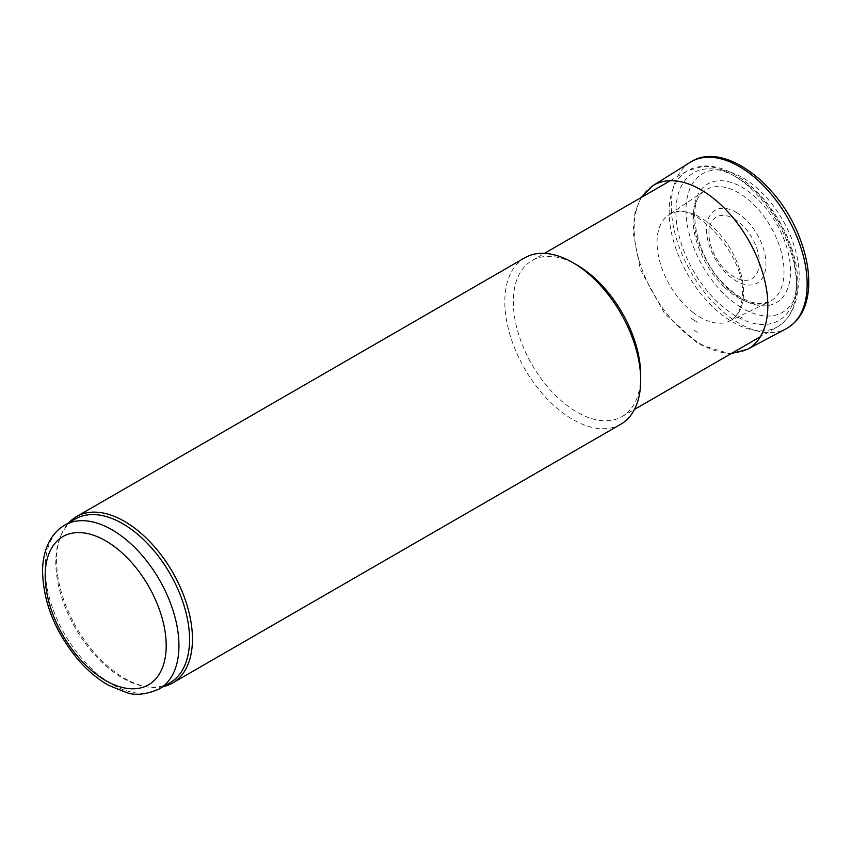 <?xml version="1.0" encoding="UTF-8"?>
<svg xmlns="http://www.w3.org/2000/svg" width="851" height="851" viewBox="0 0 851 851"><rect width="100%" height="100%" fill="white"/><g stroke="black" fill="none" stroke-linecap="round" stroke-linejoin="round"><path stroke-width="0.64" stroke-dasharray="4.25 3.19" d="M163.339 686.619A96.078 55.475 60 0 1 148.755 687.108A96.078 55.475 60 0 1 76.473 627.559A96.078 55.475 60 0 1 61.049 535.194A96.078 55.475 60 0 1 68.771 522.812M169.966 682.8A94.578 54.602 60 0 1 146.542 686.81A94.578 54.602 60 0 1 75.388 628.187A94.578 54.602 60 0 1 60.198 537.268A94.578 54.602 60 0 1 75.388 518.982M734.115 218.813A35.593 20.552 60 0 1 755.911 275.001A35.593 20.552 60 0 1 712.308 249.832A35.593 20.552 60 0 1 734.115 218.813M736.232 212.335A42.029 24.264 60 0 1 761.975 278.681A42.029 24.264 60 0 1 710.489 248.96A42.029 24.264 60 0 1 736.232 212.335M640.697 375.355A90.068 52.007 60 0 1 622.038 416.586A90.068 52.007 60 0 1 531.971 364.59A90.068 52.007 60 0 1 531.971 260.576A90.068 52.007 60 0 1 577.01 265.044M620.794 424.245A96.078 55.475 60 0 1 524.716 368.77A96.078 55.475 60 0 1 524.716 257.832M738.679 305.903A80.026 46.199 -120 0 0 742.604 308.317A80.026 46.199 -120 0 0 793.27 243.152A80.026 46.199 -120 0 0 697.501 177.487A80.026 46.199 -120 0 0 732.073 301.105A80.026 46.199 -120 0 0 738.679 305.903M694.086 330.241A77.409 44.699 -120 0 0 697.405 332.284L694.086 330.241M159.35 688.927A94.578 54.602 60 0 1 64.772 634.325A94.578 54.602 60 0 1 64.772 525.11M736.232 177.029A85.27 49.23 60 0 1 788.452 311.615A85.27 49.23 60 0 1 684.013 251.322A85.27 49.23 60 0 1 736.232 177.029M732.839 175.072A90.068 52.007 60 0 1 791.675 254.449A90.068 52.007 60 0 1 777.878 326.624A90.068 52.007 60 0 1 687.799 274.618A90.068 52.007 60 0 1 687.799 170.615A90.068 52.007 60 0 1 732.839 175.072M742.604 318.072L740.785 316.998A91.972 53.102 -120 0 0 742.604 318.072M690.001 162.445A96.078 55.464 -120 0 0 675.651 235.887A96.078 55.464 -120 0 0 733.126 319.54A96.078 55.464 -120 0 0 739.221 323.369A96.078 55.464 -120 0 0 786.037 328.805M653.025 185.539A94.535 54.581 -120 0 0 639.431 261.523A94.535 54.581 -120 0 0 701.001 344.187A94.535 54.581 -120 0 0 747.55 349.272M691.182 318.231A65.155 37.614 -120 0 0 697.373 322.284L691.182 318.231M692.618 312.136A61.166 35.317 -120 0 0 700.288 317.349A61.166 35.317 -120 0 0 729.786 320.965A61.166 35.317 -120 0 0 730.871 249.747A61.166 35.317 -120 0 0 668.663 215.08A61.166 35.317 -120 0 0 659.248 259.47A61.166 35.317 -120 0 0 692.618 312.136M724.754 287.478A64.357 37.157 -120 0 0 738.519 297.882A64.357 37.157 -120 0 0 769.102 301.903A64.357 37.157 -120 0 0 770.698 226.76A64.357 37.157 -120 0 0 704.819 190.571A64.357 37.157 -120 0 0 724.754 287.478M728.754 289.404A68.548 39.572 -120 0 0 742.083 299.244A68.548 39.572 -120 0 0 786.122 245.333A68.548 39.572 -120 0 0 705.298 185.603A68.548 39.572 -120 0 0 728.754 289.404M146.542 686.81L148.755 687.108M60.198 537.268L61.049 535.194M670.322 180.699L687.799 170.615L704.373 165.998C714.297 165.743 724.584 168.679 735.243 174.838C744.774 180.38 753.795 187.922 762.294 197.464C778.825 216.484 789.856 237.78 795.377 261.363C801.802 292.489 795.962 314.232 777.878 326.624L760.39 336.719M622.038 416.586L634.516 409.395M531.971 260.576L544.438 253.375M641.08 197.581L635.112 211.92L632.995 231.578L640.335 269.469L664.546 313.423L698.969 344.368L729.296 353.622L731.158 353.601M729.786 320.965C736.487 317.7 740.54 310.509 741.955 299.392C749.369 257.151 690.48 194.677 668.663 215.08L704.819 190.571C685.066 199.857 695.129 259.906 727.701 287.542C735.679 294.871 743.497 299.743 751.178 302.148L758.667 303.637L769.102 301.903L729.786 320.965"/><path stroke-width="1.28" d="M68.771 522.812A96.078 55.475 60 0 1 76.473 516.621A96.078 55.475 60 0 1 124.512 521.386A96.078 55.475 60 0 1 187.284 606.05A96.078 55.475 60 0 1 172.551 683.034A96.078 55.475 60 0 1 163.339 686.619M64.772 525.11L75.388 518.982A94.578 54.602 60 0 1 122.672 523.673A94.578 54.602 60 0 1 184.465 607.008A94.578 54.602 60 0 1 169.966 682.8L159.35 688.927C146 694.639 135.001 695.831 126.352 692.501L108.885 685.438C97.897 679.289 87.632 670.694 78.079 659.663C55.155 631.953 43.316 602.476 42.55 571.244C42.635 558.777 45.369 548.044 50.73 539.023C54.347 533.109 59.027 528.471 64.772 525.11A94.578 54.602 60 0 1 112.055 529.801A94.578 54.602 60 0 1 173.849 613.135A94.578 54.602 60 0 1 159.35 688.927M76.473 516.621L524.716 257.832A96.078 55.475 60 0 1 572.755 262.587A96.078 55.475 60 0 1 572.766 262.587L577.01 265.044A90.068 52.007 60 0 1 640.697 375.355L640.697 380.259A96.078 55.475 60 0 1 620.794 424.245L172.551 683.034M577.01 265.044L572.766 262.587A96.078 55.475 60 0 1 640.697 380.259M105.694 540.832A85.568 49.401 60 0 1 158.095 675.885A85.568 49.401 60 0 1 53.294 615.379A85.568 49.401 60 0 1 105.694 540.832M786.037 328.805A96.078 55.464 -120 0 0 787.26 217.196A96.078 55.464 -120 0 0 690.001 162.445C722.361 140.17 779.793 183.039 800.046 238.791C806.908 256.906 809.705 273.82 808.45 289.521C806.759 308.243 799.291 321.338 786.037 328.805L747.55 349.272A94.535 54.581 -120 0 0 748.263 239.705A94.535 54.581 -120 0 0 653.025 185.539L690.001 162.445M634.516 409.395L760.39 336.719M544.438 253.375L670.322 180.699M731.158 353.601L747.55 349.272M653.025 185.539L641.08 197.581"/></g></svg>
